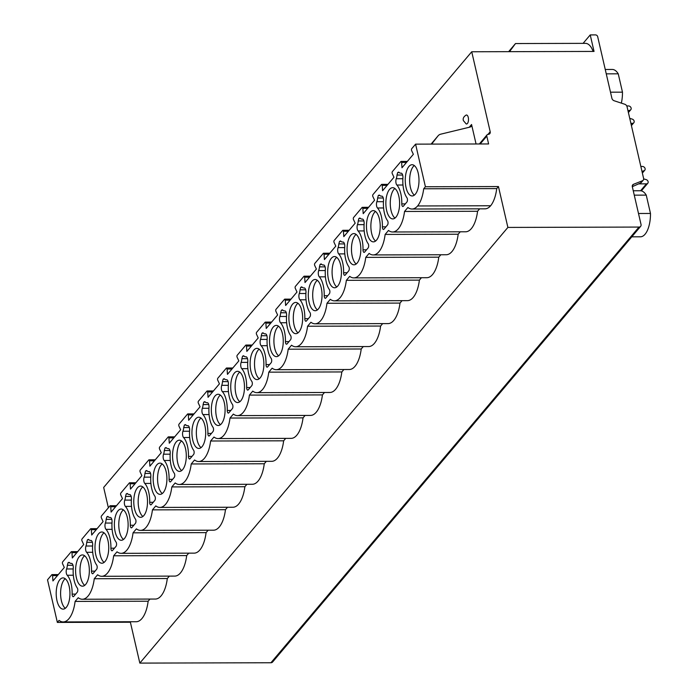 <?xml version="1.0" encoding="UTF-8"?>
<svg xmlns="http://www.w3.org/2000/svg" width="698" height="698" viewBox="0 0 698 698"><rect width="100%" height="100%" fill="white"/><g stroke="black" fill="none" stroke-linecap="round" stroke-linejoin="round"><path stroke-width="1.05" d="M423.695 188.783L425.414 186.75L415.58 144.146L411.733 148.691A1.178 0.515 -90.2 0 0 411.619 150.585L413.356 154.302L401.978 167.764L401.62 162.425A1.178 0.515 -90.2 0 0 401.106 161.421A1.178 0.515 -90.2 0 0 400.87 161.552L392.346 171.647A1.178 0.515 -90.2 0 0 392.232 173.54L393.96 177.257L382.591 190.72L382.225 185.38A1.178 0.515 -90.2 0 0 381.71 184.377A1.178 0.515 -90.2 0 0 381.474 184.508L372.95 194.602A1.178 0.515 -90.2 0 0 372.837 196.496L374.573 200.213L363.196 213.675L362.838 208.336A1.178 0.515 -90.2 0 0 362.323 207.332A1.178 0.515 -90.2 0 0 362.088 207.463L353.563 217.558A1.178 0.515 -90.2 0 0 353.45 219.451L355.177 223.168L343.8 236.631L343.442 231.291A1.178 0.515 -90.2 0 0 342.927 230.288A1.178 0.515 -90.2 0 0 342.692 230.419L334.168 240.505A1.178 0.515 -90.2 0 0 334.054 242.407L335.79 246.124L324.413 259.586L324.055 254.246A1.178 0.515 -90.2 0 0 323.54 253.234A1.178 0.515 -90.2 0 0 323.305 253.374L314.781 263.46A1.178 0.515 -90.2 0 0 314.667 265.362L316.395 269.07L305.017 282.542L304.66 277.193A1.178 0.515 -90.2 0 0 304.145 276.19A1.178 0.515 -90.2 0 0 303.909 276.321L295.385 286.416A1.178 0.515 -90.2 0 0 295.271 288.309L297.008 292.026L285.63 305.488L285.273 300.149A1.178 0.515 -90.2 0 0 284.758 299.145A1.178 0.515 -90.2 0 0 284.522 299.276L275.989 309.371A1.178 0.515 -90.2 0 0 275.876 311.264L277.612 314.981L266.235 328.444L265.877 323.104A1.178 0.515 -90.2 0 0 265.362 322.101A1.178 0.515 -90.2 0 0 265.127 322.232L256.602 332.327A1.178 0.515 -90.2 0 0 256.489 334.22L258.216 337.937L246.848 351.399L246.49 346.06A1.178 0.515 -90.2 0 0 245.975 345.056A1.178 0.515 -90.2 0 0 245.731 345.187L237.207 355.282A1.178 0.515 -90.2 0 0 237.093 357.175L238.829 360.892L227.452 374.355L227.094 369.015A1.178 0.515 -90.2 0 0 226.58 368.012A1.178 0.515 -90.2 0 0 226.344 368.143L217.82 378.229A1.178 0.515 -90.2 0 0 217.706 380.131L219.434 383.848L208.065 397.31L207.707 391.971A1.178 0.515 -90.2 0 0 207.193 390.967A1.178 0.515 -90.2 0 0 206.948 391.098L198.424 401.184A1.178 0.515 -90.2 0 0 198.311 403.086L200.047 406.803L188.669 420.266L188.312 414.917A1.178 0.515 -90.2 0 0 187.797 413.914A1.178 0.515 -90.2 0 0 187.561 414.054L179.037 424.14A1.178 0.515 -90.2 0 0 178.924 426.042L180.651 429.75L169.282 443.221L168.925 437.873A1.178 0.515 -90.2 0 0 168.41 436.869A1.178 0.515 -90.2 0 0 168.166 437L159.641 447.095A1.178 0.515 -90.2 0 0 159.528 448.989L161.264 452.705L149.887 466.168L149.529 460.828A1.178 0.515 -90.2 0 0 149.014 459.825A1.178 0.515 -90.2 0 0 148.779 459.956L140.254 470.051A1.178 0.515 -90.2 0 0 140.141 471.944L141.869 475.661L130.5 489.124L130.133 483.784A1.178 0.515 -90.2 0 0 129.619 482.78A1.178 0.515 -90.2 0 0 129.383 482.911L120.859 493.006A1.178 0.515 -90.2 0 0 120.745 494.899L122.482 498.616L111.104 512.079L110.746 506.739A1.178 0.515 -90.2 0 0 110.232 505.736A1.178 0.515 -90.2 0 0 109.996 505.867L101.472 515.962A1.178 0.515 -90.2 0 0 101.358 517.855L103.086 521.572L91.708 535.034L91.351 529.695A1.178 0.515 -90.2 0 0 90.836 528.691A1.178 0.515 -90.2 0 0 90.6 528.822L82.076 538.908A1.178 0.515 -90.2 0 0 81.963 540.81L83.699 544.527L72.322 557.99L71.964 552.65A1.178 0.515 -90.2 0 0 71.449 551.638A1.178 0.515 -90.2 0 0 71.213 551.778L62.68 561.864A1.178 0.515 -90.2 0 0 62.567 563.766L64.303 567.474L52.926 580.945L52.568 575.597A1.178 0.515 -90.2 0 0 52.053 574.594A1.178 0.515 -90.2 0 0 51.818 574.733L47.516 579.82L57.358 622.424L130.386 622.232L139.827 663.1L507.882 227.426L498.451 186.558L496.732 188.591A28.417 12.512 -90.2 0 1 490.633 205.762A28.417 12.512 89.8 0 1 485.005 208.833L411.968 209.025A28.417 12.512 -90.2 0 0 417.605 205.962A28.417 12.512 -90.2 0 0 423.695 188.783L496.732 188.591M415.58 144.146L488.609 143.945L486.803 136.11A1.963 1.562 -139.8 0 1 488.164 134.374A2.94 2.347 40.2 0 0 489.804 133.658A2.94 2.347 40.2 0 0 490.197 131.756L471.735 51.765L594.042 51.434L590.229 34.917L595.507 34.9A1.963 1.562 -139.8 0 1 597.671 36.636L611.91 98.331A2.94 2.347 40.2 0 0 614.214 100.774L624.745 104.246A2.94 2.347 -139.8 0 1 627.048 106.689L643.582 178.322A2.94 2.347 -139.8 0 1 643.19 180.232A2.94 2.347 -139.8 0 1 642.413 180.782L633.496 184.307A2.94 2.347 40.2 0 0 632.72 184.857A2.94 2.347 40.2 0 0 632.327 186.759L641.026 224.459A2.94 2.347 -139.8 0 1 640.633 226.361L272.578 662.036A2.94 2.347 -139.8 0 1 270.929 662.751L139.827 663.1M108.365 507.786L103.67 487.44L471.735 51.765M57.358 622.424L59.068 620.391A28.417 12.512 -90.2 0 0 63.152 621.935A28.417 12.512 -90.2 0 0 75.105 601.414L148.142 601.222A28.417 12.512 -90.2 0 1 136.18 621.735L63.152 621.935M130.796 621.752L130.386 622.232M75.105 601.414L78.237 597.715A28.417 12.512 -90.2 0 0 82.312 599.25A28.417 12.512 -90.2 0 0 94.265 578.729L97.624 574.759A28.417 12.512 -90.2 0 0 101.707 576.295A28.417 12.512 -90.2 0 0 113.661 555.783L117.02 551.804A28.417 12.512 -90.2 0 0 121.094 553.34A28.417 12.512 -90.2 0 0 133.048 532.827L136.407 528.848A28.417 12.512 -90.2 0 0 140.49 530.384A28.417 12.512 -90.2 0 0 152.443 509.872L155.802 505.893A28.417 12.512 -90.2 0 0 159.877 507.429A28.417 12.512 -90.2 0 0 171.83 486.916L175.189 482.937A28.417 12.512 -90.2 0 0 179.273 484.482A28.417 12.512 -90.2 0 0 191.226 463.961L194.585 459.982A28.417 12.512 -90.2 0 0 198.66 461.526A28.417 12.512 -90.2 0 0 210.613 441.005L213.972 437.035A28.417 12.512 -90.2 0 0 218.055 438.571A28.417 12.512 -90.2 0 0 230.008 418.05L233.368 414.08A28.417 12.512 -90.2 0 0 237.442 415.615A28.417 12.512 -90.2 0 0 249.404 395.103L252.763 391.124A28.417 12.512 -90.2 0 0 256.838 392.66A28.417 12.512 -90.2 0 0 268.791 372.147L272.15 368.169A28.417 12.512 -90.2 0 0 276.225 369.704A28.417 12.512 -90.2 0 0 288.187 349.192L291.546 345.213A28.417 12.512 -90.2 0 0 295.62 346.758A28.417 12.512 -90.2 0 0 307.574 326.236L310.933 322.258A28.417 12.512 -90.2 0 0 315.016 323.802A28.417 12.512 -90.2 0 0 326.969 303.281L330.329 299.302A28.417 12.512 -90.2 0 0 334.403 300.847A28.417 12.512 -90.2 0 0 346.356 280.326L349.715 276.356A28.417 12.512 -90.2 0 0 353.799 277.891A28.417 12.512 -90.2 0 0 365.752 257.379L369.111 253.4A28.417 12.512 -90.2 0 0 373.186 254.936A28.417 12.512 -90.2 0 0 385.139 234.423L388.498 230.445A28.417 12.512 -90.2 0 0 392.581 231.98A28.417 12.512 -90.2 0 0 404.535 211.468L407.894 207.489A28.417 12.512 -90.2 0 0 411.968 209.025M88.55 563.356A15.618 6.875 -90.2 0 0 82.425 554.945A15.618 6.875 -90.2 0 0 76.379 577.761A15.618 6.875 -90.2 0 0 82.504 586.18A15.618 6.875 -90.2 0 0 88.55 563.356M107.937 540.409A15.618 6.875 -90.2 0 0 101.812 531.989A15.618 6.875 -90.2 0 0 95.774 554.805A15.618 6.875 -90.2 0 0 101.899 563.225A15.618 6.875 -90.2 0 0 107.937 540.409M127.333 517.454A15.618 6.875 -90.2 0 0 121.208 509.034A15.618 6.875 -90.2 0 0 115.161 531.85A15.618 6.875 -90.2 0 0 121.286 540.269A15.618 6.875 -90.2 0 0 127.333 517.454M146.72 494.498A15.618 6.875 -90.2 0 0 140.595 486.078A15.618 6.875 -90.2 0 0 134.557 508.894A15.618 6.875 -90.2 0 0 140.682 517.314A15.618 6.875 -90.2 0 0 146.72 494.498M166.115 471.543A15.618 6.875 -90.2 0 0 159.99 463.123A15.618 6.875 -90.2 0 0 153.944 485.948A15.618 6.875 -90.2 0 0 160.078 494.359A15.618 6.875 -90.2 0 0 166.115 471.543M185.502 448.587A15.618 6.875 -90.2 0 0 179.377 440.176A15.618 6.875 -90.2 0 0 173.34 462.992A15.618 6.875 -90.2 0 0 179.465 471.403A15.618 6.875 -90.2 0 0 185.502 448.587M204.898 425.632A15.618 6.875 -90.2 0 0 198.773 417.221A15.618 6.875 -90.2 0 0 192.735 440.037A15.618 6.875 -90.2 0 0 198.86 448.456A15.618 6.875 -90.2 0 0 204.898 425.632M224.294 402.676A15.618 6.875 -90.2 0 0 218.169 394.265A15.618 6.875 -90.2 0 0 212.122 417.081A15.618 6.875 -90.2 0 0 218.247 425.501A15.618 6.875 -90.2 0 0 224.294 402.676M243.681 379.729A15.618 6.875 -90.2 0 0 237.556 371.31A15.618 6.875 -90.2 0 0 231.518 394.126A15.618 6.875 -90.2 0 0 237.643 402.545A15.618 6.875 -90.2 0 0 243.681 379.729M263.076 356.774A15.618 6.875 -90.2 0 0 256.951 348.354A15.618 6.875 -90.2 0 0 250.905 371.17A15.618 6.875 -90.2 0 0 257.03 379.59A15.618 6.875 -90.2 0 0 263.076 356.774M282.463 333.819A15.618 6.875 -90.2 0 0 276.338 325.399A15.618 6.875 -90.2 0 0 270.3 348.223A15.618 6.875 -90.2 0 0 276.425 356.634A15.618 6.875 -90.2 0 0 282.463 333.819M301.859 310.863A15.618 6.875 -90.2 0 0 295.734 302.443A15.618 6.875 -90.2 0 0 289.687 325.268A15.618 6.875 -90.2 0 0 295.812 333.679A15.618 6.875 -90.2 0 0 301.859 310.863M321.246 287.908A15.618 6.875 -90.2 0 0 315.121 279.497A15.618 6.875 -90.2 0 0 309.083 302.313A15.618 6.875 -90.2 0 0 315.208 310.723A15.618 6.875 -90.2 0 0 321.246 287.908M340.641 264.952A15.618 6.875 -90.2 0 0 334.517 256.541A15.618 6.875 -90.2 0 0 328.47 279.357A15.618 6.875 -90.2 0 0 334.595 287.777A15.618 6.875 -90.2 0 0 340.641 264.952M360.028 241.997A15.618 6.875 -90.2 0 0 353.903 233.586A15.618 6.875 -90.2 0 0 347.866 256.402A15.618 6.875 -90.2 0 0 353.991 264.821A15.618 6.875 -90.2 0 0 360.028 241.997M379.424 219.05A15.618 6.875 -90.2 0 0 373.299 210.63A15.618 6.875 -90.2 0 0 367.253 233.446A15.618 6.875 -90.2 0 0 373.378 241.866A15.618 6.875 -90.2 0 0 379.424 219.05M398.811 196.094A15.618 6.875 -90.2 0 0 392.686 187.675A15.618 6.875 -90.2 0 0 386.648 210.491A15.618 6.875 -90.2 0 0 392.773 218.91A15.618 6.875 -90.2 0 0 398.811 196.094M418.207 173.139A15.618 6.875 -90.2 0 0 412.082 164.719A15.618 6.875 -90.2 0 0 406.044 187.544A15.618 6.875 -90.2 0 0 412.169 195.955A15.618 6.875 -90.2 0 0 418.207 173.139M69.154 586.311A15.618 6.875 -90.2 0 0 63.029 577.9A15.618 6.875 -90.2 0 0 56.992 600.716A15.618 6.875 -90.2 0 0 63.117 609.127A15.618 6.875 -90.2 0 0 69.154 586.311M71.746 563.408L71.022 563.417A7.844 3.446 -90.2 0 1 69.547 562.675L68.038 562.745L67.357 565.275A7.844 3.446 -90.2 0 1 66.598 568.975A4.057 1.789 -90.2 0 0 67.209 575.248L73.325 575.231M71.022 563.417A7.844 3.446 -90.2 0 0 71.318 563.382A4.057 1.789 -90.2 0 1 71.475 563.365A4.057 1.789 -90.2 0 1 73.255 568.093A19.596 8.629 -90.2 0 0 77.286 588.013A2.452 1.082 -90.2 0 1 77.801 590.185A2.452 1.082 -90.2 0 1 77.225 592.262L73.709 596.432A2.452 1.082 -90.2 0 1 73.211 596.703A2.452 1.082 -90.2 0 1 72.13 594.111A19.596 8.629 -90.2 0 0 67.209 575.248M69.547 562.675L68.858 562.3M91.141 540.461L90.408 540.461A7.844 3.446 -90.2 0 1 88.943 539.72L87.433 539.79L86.744 542.32A7.844 3.446 -90.2 0 1 85.994 546.019A4.057 1.789 -90.2 0 0 86.596 552.293L92.721 552.284M90.408 540.461A7.844 3.446 -90.2 0 0 90.714 540.427A4.057 1.789 -90.2 0 1 90.871 540.409A4.057 1.789 -90.2 0 1 92.642 545.138A19.596 8.629 -90.2 0 0 96.673 565.057A2.452 1.082 -90.2 0 1 97.188 567.23A2.452 1.082 -90.2 0 1 96.612 569.306L93.096 573.477A2.452 1.082 -90.2 0 1 92.598 573.747A2.452 1.082 -90.2 0 1 91.517 571.156A19.596 8.629 -90.2 0 0 86.596 552.293M88.943 539.72L88.245 539.345M110.528 517.506L109.804 517.506A7.844 3.446 -90.2 0 1 108.33 516.764L106.82 516.834L106.14 519.364A7.844 3.446 -90.2 0 1 105.381 523.064A4.057 1.789 -90.2 0 0 105.991 529.346L112.108 529.328M109.804 517.506A7.844 3.446 -90.2 0 0 110.11 517.471A4.057 1.789 -90.2 0 1 110.258 517.462A4.057 1.789 -90.2 0 1 112.038 522.183A19.596 8.629 -90.2 0 0 116.069 542.102A2.452 1.082 -90.2 0 1 116.583 544.274A2.452 1.082 -90.2 0 1 116.008 546.36L112.491 550.521A2.452 1.082 -90.2 0 1 111.994 550.792A2.452 1.082 -90.2 0 1 110.912 548.209A19.596 8.629 -90.2 0 0 105.991 529.346M108.33 516.764L107.64 516.398M129.924 494.55L129.2 494.55A7.844 3.446 -90.2 0 1 127.725 493.809L126.216 493.887L125.527 496.409A7.844 3.446 -90.2 0 1 124.776 500.108A4.057 1.789 -90.2 0 0 125.378 506.39L131.503 506.373M129.2 494.55A7.844 3.446 -90.2 0 0 129.496 494.524A4.057 1.789 -90.2 0 1 129.654 494.507A4.057 1.789 -90.2 0 1 131.425 499.236A19.596 8.629 -90.2 0 0 135.464 519.146A2.452 1.082 -90.2 0 1 135.97 521.319A2.452 1.082 -90.2 0 1 135.395 523.404L131.878 527.566A2.452 1.082 -90.2 0 1 131.39 527.845A2.452 1.082 -90.2 0 1 130.299 525.254A19.596 8.629 -90.2 0 0 125.378 506.39M127.725 493.809L127.036 493.442M149.311 471.595L148.587 471.595A7.844 3.446 -90.2 0 1 147.121 470.853L145.603 470.932L144.922 473.453A7.844 3.446 -90.2 0 1 144.163 477.153A4.057 1.789 -90.2 0 0 144.774 483.435L150.89 483.417M148.587 471.595A7.844 3.446 -90.2 0 0 148.892 471.569A4.057 1.789 -90.2 0 1 149.049 471.551A4.057 1.789 -90.2 0 1 150.82 476.28A19.596 8.629 -90.2 0 0 154.851 496.191A2.452 1.082 -90.2 0 1 155.366 498.363A2.452 1.082 -90.2 0 1 154.79 500.449L151.274 504.61A2.452 1.082 -90.2 0 1 150.777 504.89A2.452 1.082 -90.2 0 1 149.695 502.298A19.596 8.629 -90.2 0 0 144.774 483.435M147.121 470.853L146.423 470.487M168.707 448.64L167.982 448.64A7.844 3.446 -90.2 0 1 166.508 447.898L164.998 447.976L164.309 450.498A7.844 3.446 -90.2 0 1 163.559 454.197A4.057 1.789 -90.2 0 0 164.17 460.479L170.286 460.462M167.982 448.64A7.844 3.446 -90.2 0 0 168.279 448.613A4.057 1.789 -90.2 0 1 168.436 448.596A4.057 1.789 -90.2 0 1 170.207 453.325A19.596 8.629 -90.2 0 0 174.247 473.235A2.452 1.082 -90.2 0 1 174.762 475.417A2.452 1.082 -90.2 0 1 174.186 477.493L170.661 481.655A2.452 1.082 -90.2 0 1 170.172 481.934A2.452 1.082 -90.2 0 1 169.082 479.343A19.596 8.629 -90.2 0 0 164.17 460.479M166.508 447.898L165.819 447.531M188.094 425.684L187.369 425.693A7.844 3.446 -90.2 0 1 185.904 424.951L184.385 425.021L183.705 427.551A7.844 3.446 -90.2 0 1 182.955 431.251A4.057 1.789 -90.2 0 0 183.557 437.524L189.673 437.506M187.369 425.693A7.844 3.446 -90.2 0 0 187.675 425.658A4.057 1.789 -90.2 0 1 187.832 425.64A4.057 1.789 -90.2 0 1 189.603 430.369A19.596 8.629 -90.2 0 0 193.634 450.28A2.452 1.082 -90.2 0 1 194.149 452.461A2.452 1.082 -90.2 0 1 193.573 454.538L190.057 458.699A2.452 1.082 -90.2 0 1 189.559 458.979A2.452 1.082 -90.2 0 1 188.477 456.387A19.596 8.629 -90.2 0 0 183.557 437.524M185.904 424.951L185.206 424.576M207.489 402.729L206.765 402.737A7.844 3.446 -90.2 0 1 205.291 401.996L203.781 402.065L203.092 404.596A7.844 3.446 -90.2 0 1 202.341 408.295A4.057 1.789 -90.2 0 0 202.952 414.568L209.068 414.551M206.765 402.737A7.844 3.446 -90.2 0 0 207.062 402.702A4.057 1.789 -90.2 0 1 207.219 402.685A4.057 1.789 -90.2 0 1 208.999 407.414A19.596 8.629 -90.2 0 0 213.03 427.333A2.452 1.082 -90.2 0 1 213.544 429.506A2.452 1.082 -90.2 0 1 212.969 431.582L209.444 435.753A2.452 1.082 -90.2 0 1 208.955 436.023A2.452 1.082 -90.2 0 1 207.873 433.432A19.596 8.629 -90.2 0 0 202.952 414.568M205.291 401.996L204.601 401.62M226.876 379.782L226.152 379.782A7.844 3.446 -90.2 0 1 224.686 379.04L223.177 379.11L222.488 381.64A7.844 3.446 -90.2 0 1 221.737 385.34A4.057 1.789 -90.2 0 0 222.339 391.622L228.455 391.604M226.152 379.782A7.844 3.446 -90.2 0 0 226.457 379.747A4.057 1.789 -90.2 0 1 226.614 379.729A4.057 1.789 -90.2 0 1 228.386 384.458A19.596 8.629 -90.2 0 0 232.417 404.378A2.452 1.082 -90.2 0 1 232.931 406.55A2.452 1.082 -90.2 0 1 232.355 408.635L228.839 412.797A2.452 1.082 -90.2 0 1 228.342 413.068A2.452 1.082 -90.2 0 1 227.26 410.476A19.596 8.629 -90.2 0 0 222.339 391.622M224.686 379.04L223.988 378.665M246.272 356.826L245.548 356.826A7.844 3.446 -90.2 0 1 244.073 356.085L242.564 356.154L241.883 358.685A7.844 3.446 -90.2 0 1 241.124 362.384A4.057 1.789 -90.2 0 0 241.735 368.666L247.851 368.649M245.548 356.826A7.844 3.446 -90.2 0 0 245.844 356.791A4.057 1.789 -90.2 0 1 246.001 356.783A4.057 1.789 -90.2 0 1 247.781 361.503A19.596 8.629 -90.2 0 0 251.812 381.422A2.452 1.082 -90.2 0 1 252.327 383.595A2.452 1.082 -90.2 0 1 251.751 385.68L248.235 389.842A2.452 1.082 -90.2 0 1 247.738 390.112A2.452 1.082 -90.2 0 1 246.656 387.53A19.596 8.629 -90.2 0 0 241.735 368.666M244.073 356.085L243.384 355.718M265.659 333.871L264.935 333.871A7.844 3.446 -90.2 0 1 263.469 333.129L261.959 333.208L261.27 335.729A7.844 3.446 -90.2 0 1 260.52 339.429A4.057 1.789 -90.2 0 0 261.122 345.711L267.238 345.693M264.935 333.871A7.844 3.446 -90.2 0 0 265.24 333.845A4.057 1.789 -90.2 0 1 265.397 333.827A4.057 1.789 -90.2 0 1 267.168 338.556A19.596 8.629 -90.2 0 0 271.199 358.467A2.452 1.082 -90.2 0 1 271.714 360.639A2.452 1.082 -90.2 0 1 271.138 362.724L267.622 366.886A2.452 1.082 -90.2 0 1 267.125 367.165A2.452 1.082 -90.2 0 1 266.043 364.574A19.596 8.629 -90.2 0 0 261.122 345.711M263.469 333.129L262.727 332.763M285.054 310.915L284.33 310.915A7.844 3.446 -90.2 0 1 282.856 310.174L281.346 310.252L280.666 312.774A7.844 3.446 -90.2 0 1 279.907 316.473A4.057 1.789 -90.2 0 0 280.517 322.755L286.634 322.738M284.33 310.915A7.844 3.446 -90.2 0 0 284.627 310.889A4.057 1.789 -90.2 0 1 284.784 310.872A4.057 1.789 -90.2 0 1 286.564 315.601A19.596 8.629 -90.2 0 0 290.595 335.511A2.452 1.082 -90.2 0 1 291.11 337.684A2.452 1.082 -90.2 0 1 290.534 339.769L287.018 343.931A2.452 1.082 -90.2 0 1 286.52 344.21A2.452 1.082 -90.2 0 1 285.438 341.619A19.596 8.629 -90.2 0 0 280.517 322.755M282.856 310.174L282.166 309.807M304.441 287.96L303.717 287.96A7.844 3.446 -90.2 0 1 302.251 287.218L300.742 287.297L300.053 289.818A7.844 3.446 -90.2 0 1 299.302 293.518A4.057 1.789 -90.2 0 0 299.904 299.8L306.029 299.782M303.717 287.96A7.844 3.446 -90.2 0 0 304.023 287.934A4.057 1.789 -90.2 0 1 304.18 287.916A4.057 1.789 -90.2 0 1 305.951 292.645A19.596 8.629 -90.2 0 0 309.982 312.556A2.452 1.082 -90.2 0 1 310.497 314.737A2.452 1.082 -90.2 0 1 309.921 316.813L306.405 320.975A2.452 1.082 -90.2 0 1 305.907 321.255A2.452 1.082 -90.2 0 1 304.825 318.663A19.596 8.629 -90.2 0 0 299.904 299.8M302.251 287.218L301.51 286.852M323.837 265.004L323.113 265.013A7.844 3.446 -90.2 0 1 321.638 264.272L320.129 264.341L319.448 266.872A7.844 3.446 -90.2 0 1 318.689 270.571A4.057 1.789 -90.2 0 0 319.3 276.844L325.416 276.827M323.113 265.013A7.844 3.446 -90.2 0 0 323.418 264.978A4.057 1.789 -90.2 0 1 323.567 264.961A4.057 1.789 -90.2 0 1 325.347 269.69A19.596 8.629 -90.2 0 0 329.377 289.6A2.452 1.082 -90.2 0 1 329.892 291.781A2.452 1.082 -90.2 0 1 329.316 293.858L325.8 298.02A2.452 1.082 -90.2 0 1 325.303 298.299A2.452 1.082 -90.2 0 1 324.221 295.708A19.596 8.629 -90.2 0 0 319.3 276.844M321.638 264.272L320.949 263.896M343.233 242.058L342.5 242.058A7.844 3.446 -90.2 0 1 341.034 241.316L339.525 241.386L338.835 243.916A7.844 3.446 -90.2 0 1 338.085 247.616A4.057 1.789 -90.2 0 0 338.687 253.889L344.812 253.88M342.5 242.058A7.844 3.446 -90.2 0 0 342.805 242.023A4.057 1.789 -90.2 0 1 342.962 242.005A4.057 1.789 -90.2 0 1 344.733 246.734A19.596 8.629 -90.2 0 0 348.773 266.653A2.452 1.082 -90.2 0 1 349.279 268.826A2.452 1.082 -90.2 0 1 348.703 270.903L345.187 275.073A2.452 1.082 -90.2 0 1 344.699 275.344A2.452 1.082 -90.2 0 1 343.608 272.752A19.596 8.629 -90.2 0 0 338.687 253.889M341.034 241.316L340.292 240.941M362.62 219.102L361.896 219.102A7.844 3.446 -90.2 0 1 360.43 218.361L358.912 218.43L358.231 220.961A7.844 3.446 -90.2 0 1 357.472 224.66A4.057 1.789 -90.2 0 0 358.083 230.942L364.199 230.925M361.896 219.102A7.844 3.446 -90.2 0 0 362.201 219.067A4.057 1.789 -90.2 0 1 362.349 219.059A4.057 1.789 -90.2 0 1 364.129 223.779A19.596 8.629 -90.2 0 0 368.16 243.698A2.452 1.082 -90.2 0 1 368.675 245.871A2.452 1.082 -90.2 0 1 368.099 247.956L364.583 252.118A2.452 1.082 -90.2 0 1 364.086 252.388A2.452 1.082 -90.2 0 1 363.004 249.805A19.596 8.629 -90.2 0 0 358.083 230.942M360.43 218.361L359.732 217.985M382.015 196.147L381.291 196.147A7.844 3.446 -90.2 0 1 379.817 195.405L378.307 195.484L377.618 198.005A7.844 3.446 -90.2 0 1 376.868 201.705A4.057 1.789 -90.2 0 0 377.47 207.987L383.595 207.969M381.291 196.147A7.844 3.446 -90.2 0 0 381.588 196.121A4.057 1.789 -90.2 0 1 381.745 196.103A4.057 1.789 -90.2 0 1 383.516 200.823A19.596 8.629 -90.2 0 0 387.556 220.743A2.452 1.082 -90.2 0 1 388.062 222.915A2.452 1.082 -90.2 0 1 387.486 225L383.97 229.162A2.452 1.082 -90.2 0 1 383.481 229.441A2.452 1.082 -90.2 0 1 382.391 226.85A19.596 8.629 -90.2 0 0 377.47 207.987M379.817 195.405L379.075 195.03M401.402 173.191L400.678 173.191A7.844 3.446 -90.2 0 1 399.212 172.45L397.694 172.528L397.014 175.05A7.844 3.446 -90.2 0 1 396.263 178.749A4.057 1.789 -90.2 0 0 396.865 185.031L402.982 185.014M400.678 173.191A7.844 3.446 -90.2 0 0 400.984 173.165A4.057 1.789 -90.2 0 1 401.141 173.148A4.057 1.789 -90.2 0 1 402.912 177.877A19.596 8.629 -90.2 0 0 406.943 197.787A2.452 1.082 -90.2 0 1 407.458 199.96A2.452 1.082 -90.2 0 1 406.882 202.045L403.365 206.207A2.452 1.082 -90.2 0 1 402.868 206.486A2.452 1.082 -90.2 0 1 401.786 203.895A19.596 8.629 -90.2 0 0 396.865 185.031M399.212 172.45L398.514 172.083M65.237 578.712A15.618 6.875 -90.2 0 0 61.389 600.708A15.618 6.875 -90.2 0 0 65.315 608.307M84.624 555.756A15.618 6.875 -90.2 0 0 80.785 577.752A15.618 6.875 -90.2 0 0 84.702 585.352M104.019 532.801A15.618 6.875 -90.2 0 0 100.172 554.797A15.618 6.875 -90.2 0 0 104.098 562.396M123.406 509.854A15.618 6.875 -90.2 0 0 119.567 531.841A15.618 6.875 -90.2 0 0 123.485 539.441M142.802 486.899A15.618 6.875 -90.2 0 0 138.954 508.886A15.618 6.875 -90.2 0 0 142.881 516.485M162.189 463.943A15.618 6.875 -90.2 0 0 158.35 485.93A15.618 6.875 -90.2 0 0 162.268 493.53M181.585 440.988A15.618 6.875 -90.2 0 0 177.737 462.975A15.618 6.875 -90.2 0 0 181.663 470.583M200.972 418.032A15.618 6.875 -90.2 0 0 197.133 440.028A15.618 6.875 -90.2 0 0 201.05 447.627M220.367 395.077A15.618 6.875 -90.2 0 0 216.52 417.072A15.618 6.875 -90.2 0 0 220.446 424.672M239.754 372.121A15.618 6.875 -90.2 0 0 235.915 394.117A15.618 6.875 -90.2 0 0 239.842 401.716M259.15 349.175A15.618 6.875 -90.2 0 0 255.302 371.161A15.618 6.875 -90.2 0 0 259.228 378.761M278.546 326.219A15.618 6.875 -90.2 0 0 274.698 348.206A15.618 6.875 -90.2 0 0 278.624 355.806M297.933 303.264A15.618 6.875 -90.2 0 0 294.094 325.251A15.618 6.875 -90.2 0 0 298.011 332.85M317.328 280.308A15.618 6.875 -90.2 0 0 313.481 302.295A15.618 6.875 -90.2 0 0 317.407 309.903M336.715 257.353A15.618 6.875 -90.2 0 0 332.876 279.348A15.618 6.875 -90.2 0 0 336.794 286.948M356.111 234.397A15.618 6.875 -90.2 0 0 352.263 256.393A15.618 6.875 -90.2 0 0 356.189 263.992M375.498 211.45A15.618 6.875 -90.2 0 0 371.659 233.437A15.618 6.875 -90.2 0 0 375.576 241.037M394.894 188.495A15.618 6.875 -90.2 0 0 391.046 210.482A15.618 6.875 -90.2 0 0 394.972 218.081M414.28 165.539A15.618 6.875 -90.2 0 0 410.441 187.526A15.618 6.875 -90.2 0 0 414.359 195.126M404.535 211.468L477.572 211.267L479.613 208.85M417.605 205.962L490.633 205.762M425.414 186.75L498.451 186.558M149.957 599.067L148.142 601.222M82.312 599.25L155.349 599.05A28.417 12.512 -90.2 0 0 167.302 578.537L169.352 576.112M101.707 576.295L174.736 576.103A28.417 12.512 -90.2 0 0 186.689 555.582L188.739 553.156M121.094 553.34L194.131 553.148A28.417 12.512 -90.2 0 0 206.084 532.626L208.135 530.21M140.49 530.384L213.518 530.192A28.417 12.512 -90.2 0 0 225.471 509.671L227.522 507.254M159.877 507.429L232.914 507.237A28.417 12.512 -90.2 0 0 244.867 486.724L246.918 484.299M179.273 484.482L252.301 484.281A28.417 12.512 -90.2 0 0 264.263 463.769L266.304 461.343M198.66 461.526L271.697 461.326A28.417 12.512 -90.2 0 0 283.65 440.813L285.7 438.388M218.055 438.571L291.083 438.37A28.417 12.512 -90.2 0 0 303.045 417.858L305.087 415.432M237.442 415.615L310.479 415.423A28.417 12.512 -90.2 0 0 322.432 394.902L324.483 392.477M256.838 392.66L329.875 392.468A28.417 12.512 -90.2 0 0 341.828 371.947L343.87 369.53M276.225 369.704L349.262 369.512A28.417 12.512 -90.2 0 0 361.215 348.991L363.265 346.574M295.62 346.758L368.657 346.557A28.417 12.512 -90.2 0 0 380.611 326.045L382.652 323.619M315.016 323.802L388.044 323.602A28.417 12.512 -90.2 0 0 399.998 303.089L402.048 300.664M334.403 300.847L407.44 300.646A28.417 12.512 -90.2 0 0 419.393 280.134L421.444 277.708M353.799 277.891L426.827 277.699A28.417 12.512 -90.2 0 0 438.78 257.178L440.831 254.753M373.186 254.936L446.223 254.744A28.417 12.512 -90.2 0 0 458.176 234.223L460.226 231.797M392.581 231.98L465.61 231.788A28.417 12.512 -90.2 0 0 477.572 211.267M640.633 226.361A2.94 2.347 -139.8 0 1 638.993 227.068L507.882 227.426M476.062 143.98L471.56 124.506L469.231 127.263M466.185 123.921A4.493 1.981 -90.2 0 0 468.114 122.15A4.493 1.981 -90.2 0 0 468.262 117.421A4.493 1.981 -90.2 0 0 466.159 115.074C463.62 116.662 462.704 118.52 463.411 120.641L466.185 123.921M508.65 51.661L515.49 43.564L509.514 51.661M593.143 51.434A22.537 9.92 -90.2 0 0 585.509 43.355L520.394 43.529A22.537 9.92 -90.2 0 0 519.94 43.555M583.092 43.363L590.229 34.917M643.652 178.897L646.104 179.595A2.452 1.954 -139.8 0 1 647.796 183.251A2.452 1.954 -139.8 0 1 646.427 183.844L638.635 183.871L632.309 186.671M643.19 180.232L641.165 182.623A2.94 2.347 -139.8 0 1 640.389 183.173L638.635 183.871M640.851 166.464L642.404 166.456A2.452 1.954 -139.8 0 1 644.769 167.825A2.452 1.954 -139.8 0 1 644.778 170.216A2.452 1.954 -139.8 0 1 644.053 170.705L641.986 171.403M629.753 118.39L632.135 119.079A2.452 1.954 -139.8 0 1 633.819 122.735A2.452 1.954 -139.8 0 1 632.449 123.328L630.887 123.337M626.76 105.939L628.436 105.939A2.452 1.954 -139.8 0 1 630.8 107.309A2.452 1.954 -139.8 0 1 630.809 109.691A2.452 1.954 -139.8 0 1 630.076 110.179L628.017 110.877M605.245 69.468L612.286 69.451A23.025 10.138 89.8 0 1 618.245 73.814L606.257 73.848M618.245 73.814L622.476 92.162L610.497 92.188M622.476 92.162A23.025 10.138 89.8 0 1 621.351 103.13M640.284 190.746L633.252 190.772L640.162 190.755A23.025 10.138 89.8 0 1 640.284 190.746A23.025 10.138 89.8 0 1 646.252 195.117L650.484 213.457A23.025 10.138 89.8 0 1 640.415 236.805L631.786 236.831M646.252 195.117L634.264 195.152M650.484 213.457L638.495 213.492M515.49 43.564L520.848 43.555A22.537 9.92 -90.2 0 0 520.394 43.529M432.42 144.093A1.963 1.562 -139.8 0 1 432.629 142.811L438.004 135.918A7.346 5.863 -139.8 0 1 438.117 135.778A7.346 5.863 -139.8 0 1 440.787 134.164L470.103 127.053A2.94 2.347 40.2 0 0 471.167 126.408A2.94 2.347 40.2 0 0 471.56 124.506M431.146 144.102L431.896 143.151A7.346 5.863 -139.8 0 1 432.01 143.003A7.346 5.863 -139.8 0 1 432.132 142.863M94.265 578.729L167.302 578.537M113.661 555.783L186.689 555.582M133.048 532.827L206.084 532.626M152.443 509.872L225.471 509.671M171.83 486.916L244.867 486.724M191.226 463.961L264.263 463.769M210.613 441.005L283.65 440.813M230.008 418.05L303.045 417.858M249.404 395.103L322.432 394.902M268.791 372.147L341.828 371.947M288.187 349.192L361.215 348.991M307.574 326.236L380.611 326.045M326.969 303.281L399.998 303.089M346.356 280.326L419.393 280.134M365.752 257.379L438.78 257.178M385.139 234.423L458.176 234.223M68.038 562.745L69.617 562.745M87.433 539.79L89.012 539.79M106.82 516.834L108.399 516.834M126.216 493.887L127.795 493.879M145.603 470.932L147.182 470.923M164.998 447.976L166.578 447.968M184.385 425.021L185.965 425.021M203.781 402.065L205.36 402.065M223.177 379.11L224.747 379.11M242.564 356.154L244.143 356.154M261.959 333.208L263.539 333.199M281.346 310.252L282.926 310.244M300.742 287.297L302.321 287.288M320.129 264.341L321.708 264.341M339.525 241.386L341.104 241.386M358.912 218.43L360.491 218.43M378.307 195.484L379.887 195.475M397.694 172.528L399.273 172.519M52.568 575.597L57.454 575.588M480.163 143.971L486.803 136.11M401.62 162.425L406.506 162.416M382.225 185.38L387.111 185.363M362.838 208.336L367.724 208.318M343.442 231.291L348.328 231.274M324.055 254.246L328.933 254.229M304.66 277.193L309.546 277.185M285.273 300.149L290.15 300.14M265.877 323.104L270.763 323.095M246.49 346.06L251.367 346.042M227.094 369.015L231.98 368.998M207.707 391.971L212.585 391.953M188.312 414.917L193.198 414.909M168.925 437.873L173.802 437.864M149.529 460.828L154.415 460.82M130.133 483.784L135.019 483.775M110.746 506.739L115.624 506.722M91.351 529.695L96.237 529.677M71.964 552.65L76.841 552.633M487.981 134.382L490.197 131.756M640.59 190.755L646.427 183.844M632.309 185.712L633.496 184.307M640.389 183.173L642.413 180.782M642.3 172.772L644.053 170.705M631.228 124.776L632.449 123.328M628.331 112.247L630.076 110.179M270.929 662.751L638.993 227.068M438.004 135.918L431.896 143.151M432.629 142.811L431.539 144.102M66.598 568.975L73.203 568.957M67.357 565.275L72.993 565.258M72.13 594.111L75.672 594.103M85.994 546.019L92.59 546.002M86.744 542.32L92.389 542.302M91.517 571.156L95.059 571.147M105.381 523.064L111.985 523.046M106.14 519.364L111.776 519.347M110.912 548.209L114.455 548.2M124.776 500.108L131.372 500.091M125.527 496.409L131.172 496.391M130.299 525.254L133.842 525.245M144.163 477.153L150.768 477.135M144.922 473.453L150.559 473.436M149.695 502.298L153.237 502.29M163.559 454.197L170.155 454.18M164.309 450.498L169.954 450.489M169.082 479.343L172.624 479.334M182.955 431.251L189.551 431.233M183.705 427.551L189.341 427.534M188.477 456.387L192.02 456.379M202.341 408.295L208.946 408.278M203.092 404.596L208.737 404.578M207.873 433.432L211.407 433.423M221.737 385.34L228.333 385.322M222.488 381.64L228.124 381.623M227.26 410.476L230.802 410.468M241.124 362.384L247.729 362.367M241.883 358.685L247.52 358.667M246.656 387.53L250.198 387.521M260.52 339.429L267.116 339.411M261.27 335.729L266.915 335.712M266.043 364.574L269.585 364.565M279.907 316.473L286.512 316.456M280.666 312.774L286.302 312.765M285.438 341.619L288.981 341.61M299.302 293.518L305.899 293.5M300.053 289.818L305.698 289.81M304.825 318.663L308.368 318.654M318.689 270.571L325.294 270.554M319.448 266.872L325.085 266.854M324.221 295.708L327.763 295.699M338.085 247.616L344.681 247.598M338.835 243.916L344.48 243.899M343.608 272.752L347.15 272.744M357.472 224.66L364.077 224.643M358.231 220.961L363.867 220.943M363.004 249.805L366.546 249.788M376.868 201.705L383.464 201.687M377.618 198.005L383.263 197.988M382.391 226.85L385.933 226.841M396.263 178.749L402.859 178.732M397.014 175.05L402.65 175.032M401.786 203.895L405.329 203.886M58.3 574.576L52.053 574.594M407.353 161.404L401.106 161.421M387.966 184.359L381.71 184.377M368.57 207.315L362.323 207.332M349.183 230.27L342.927 230.288M329.788 253.217L323.54 253.234M310.392 276.172L304.145 276.19M291.005 299.128L284.758 299.145M271.609 322.083L265.362 322.101M252.222 345.039L245.975 345.056M232.827 367.994L226.58 368.012M213.44 390.95L207.193 390.967M194.044 413.897L187.797 413.914M174.657 436.852L168.41 436.869M155.261 459.808L149.014 459.825M135.874 482.763L129.619 482.78M116.479 505.718L110.232 505.736M97.092 528.674L90.836 528.691M77.696 551.629L71.449 551.638M487.064 134.845L479.351 143.971M644.778 170.216L642.369 173.069M647.796 183.251L641.357 190.877M630.809 109.691L628.401 112.544M633.819 122.735L631.411 125.588M438.117 135.778L432.01 143.003"/></g></svg>
